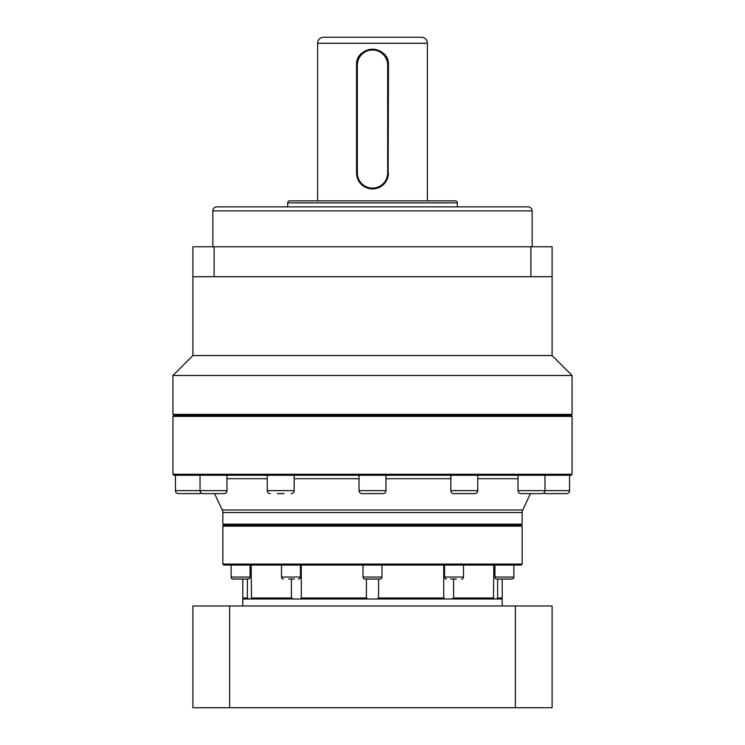 <?xml version="1.0" encoding="UTF-8"?>
<svg xmlns="http://www.w3.org/2000/svg" width="745" height="745" viewBox="0 0 745 745"><rect width="100%" height="100%" fill="white"/><g stroke="black" fill="none" stroke-linecap="round" stroke-linejoin="round"><path stroke-width="1.12" d="M532.144 210.863L212.856 210.863A3.995 3.995 0 0 1 216.851 206.868L528.149 206.868A3.995 3.995 0 0 1 532.144 210.863L532.144 246.781M457.309 202.882L287.691 202.882A1.993 1.993 0 0 1 289.684 200.88L455.316 200.88A1.993 1.993 0 0 1 457.309 202.882L457.309 206.868M521.016 493.628L541.969 493.628L521.016 493.628A2.989 2.989 0 0 1 518.026 490.638L569.562 490.638A2.989 2.989 0 0 1 566.563 493.628L545.61 493.628A2.989 2.989 0 0 1 543.794 493.013M541.969 493.628A2.989 2.989 0 0 0 544.968 490.638L544.968 475.273M474.77 493.628L453.817 493.628A2.989 2.989 0 0 1 450.827 490.638L477.768 490.638A2.989 2.989 0 0 1 474.77 493.628L453.817 493.628M362.023 493.628A2.989 2.989 0 0 1 359.034 490.638L385.966 490.638A2.989 2.989 0 0 1 382.977 493.628L362.023 493.628M277.252 493.628L284.162 493.628M270.23 493.628A2.989 2.989 0 0 1 267.231 490.638L294.173 490.638A2.989 2.989 0 0 1 291.183 493.628M223.984 493.628L203.031 493.628A2.989 2.989 0 0 1 200.033 490.638L226.974 490.638A2.989 2.989 0 0 1 223.984 493.628L203.031 493.628M201.206 493.013A2.989 2.989 0 0 1 199.39 493.628L178.437 493.628A2.989 2.989 0 0 1 175.438 490.638L200.033 490.638L200.033 475.273M222.261 509.98L522.739 509.98A5.988 5.988 0 0 0 522.161 512.532L522.161 524.163L222.839 524.163L222.839 512.532A5.988 5.988 0 0 0 222.261 509.98L214.541 493.628M427.379 43.238L317.621 43.238A5.988 5.988 0 0 1 323.609 37.25L421.391 37.25A5.988 5.988 0 0 1 427.379 43.238L427.379 200.88M365.013 579.042A1.993 1.993 0 0 1 363.02 577.04L381.98 577.04A1.993 1.993 0 0 1 379.987 579.042L365.013 579.042M288.641 579.042L294.368 579.042M283.5 579.042A1.993 1.993 0 0 1 281.498 577.04L300.459 577.04A1.993 1.993 0 0 1 298.466 579.042M248.085 579.042L233.111 579.042A1.993 1.993 0 0 1 231.118 577.04L250.078 577.04A1.993 1.993 0 0 1 248.085 579.042L233.111 579.042M511.889 579.042L496.915 579.042A1.993 1.993 0 0 1 494.922 577.04L513.882 577.04A1.993 1.993 0 0 1 511.889 579.042L496.915 579.042M450.632 579.042L456.359 579.042M446.534 579.042A1.993 1.993 0 0 1 444.542 577.04L463.502 577.04A1.993 1.993 0 0 1 461.5 579.042M552.101 355.542L552.101 276.712L192.899 276.712L192.899 355.542L552.101 355.542L572.058 375.489L172.942 375.489L192.899 355.542M572.058 414.406L571.052 415.403L173.948 415.403L172.942 414.406L572.058 414.406L572.058 375.489M172.942 414.406L172.942 375.489M372.5 416.399L572.058 416.399L572.058 474.276L172.942 474.276L172.942 416.399L372.5 416.399M212.856 210.863L212.856 246.781M172.942 474.276L173.948 475.273L571.052 475.273L572.058 474.276M287.691 202.882L287.691 206.868M569.562 475.273L569.562 490.638M518.026 475.273L518.026 490.638M450.827 475.273L450.827 490.638M477.768 475.273L477.768 490.638M359.034 475.273L359.034 490.638M385.966 475.273L385.966 490.638M267.231 475.273L267.231 490.638M294.173 475.273L294.173 490.638M226.974 475.273L226.974 490.638M175.438 475.273L175.438 490.638M522.739 509.98L530.459 493.628M375.62 188.606L372.5 188.913C362.796 187.973 357.479 182.655 356.538 172.942L356.538 65.188C355.533 44.607 389.439 44.57 388.462 65.188L388.154 176.071M317.621 43.238L317.621 200.88M387.67 172.942L388.462 172.942A15.962 15.962 0 0 1 372.5 188.913A15.962 15.962 0 0 1 356.538 172.942L357.33 172.942L357.33 65.188A15.17 15.17 0 0 1 372.5 50.017A15.17 15.17 0 0 1 387.67 65.188L387.67 172.942A15.17 15.17 0 0 1 372.5 188.113A15.17 15.17 0 0 1 357.33 172.942M222.839 524.163L223.835 525.16L521.165 525.16L522.161 524.163M357.33 65.188L356.538 65.188A15.962 15.962 0 0 1 372.5 49.226A15.962 15.962 0 0 1 388.462 65.188L387.67 65.188M223.835 525.16L222.839 526.156L522.161 526.156L522.161 564.067L222.839 564.067L222.839 526.156M521.165 525.16L522.161 526.156M222.839 564.067L223.835 565.073L521.165 565.073L522.161 564.067M251.158 565.073L251.521 598.989M502.214 579.042L502.214 597.993L497.613 597.993L496.198 598.989M363.02 565.073L363.02 577.04M381.98 565.073L381.98 577.04M281.498 565.073L281.498 577.04M300.459 565.073L300.459 577.04M231.118 565.073L231.118 577.04L231.118 565.073M250.078 565.073L250.078 577.04M494.922 565.073L494.922 577.04M513.882 565.073L513.882 577.04M444.542 565.073L444.542 577.04M463.502 565.073L463.502 577.04M502.214 605.974L502.214 598.989L242.786 598.989L242.786 605.974M214.113 276.712L214.113 246.781L192.899 246.781L192.899 276.712M214.113 246.781L530.887 246.781L530.887 276.712M552.101 276.712L552.101 246.781L530.887 246.781M444.551 598.989L443.722 597.993L443.722 565.073M453.593 579.042L453.593 597.993L451.675 598.989M378.6 579.042L378.6 597.993L443.722 597.993M368.095 598.989L366.4 597.993L366.4 579.042M378.6 597.993L376.905 598.989M301.278 565.073L301.278 597.993L366.4 597.993M293.325 598.989L291.407 597.993L291.407 579.042M301.278 597.993L300.449 598.989M251.158 597.993L291.407 597.993M248.802 598.989L247.387 597.993L247.387 579.042M242.786 579.042L242.786 597.993L247.387 597.993M497.613 579.042L497.613 597.993M493.479 598.989L493.842 565.073M453.593 597.993L493.842 597.993M229.637 605.974L192.899 605.974L192.899 707.75L229.637 707.75L229.637 605.974L515.363 605.974L515.363 707.75L229.637 707.75M515.363 707.75L552.101 707.75L552.101 605.974L515.363 605.974M518.026 478.7L477.768 478.7M450.827 478.7L385.966 478.7M359.034 478.7L294.173 478.7M267.231 478.7L226.974 478.7M522.161 512.532L222.839 512.532M571.052 415.403L572.058 416.399M173.948 415.403L172.942 416.399M243.792 598.989L242.786 597.993M501.208 598.989L502.214 597.993"/></g></svg>
